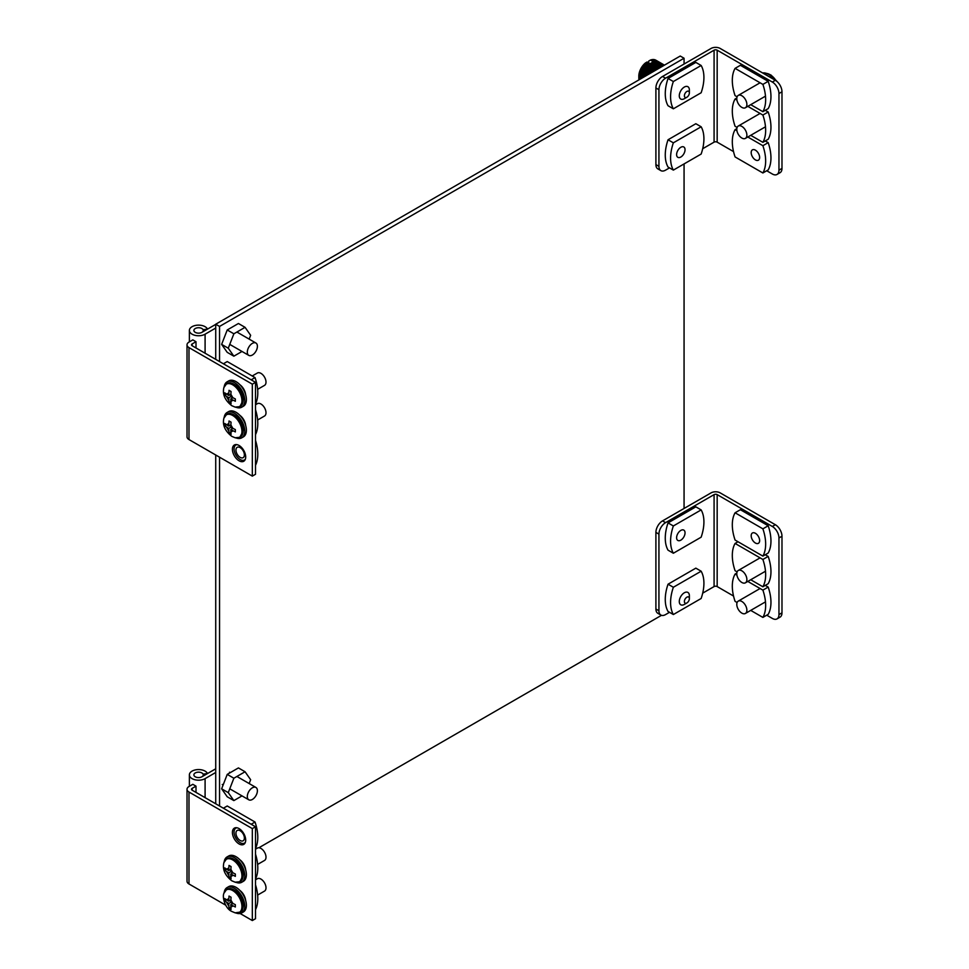 <?xml version="1.0" encoding="UTF-8"?>
<svg xmlns="http://www.w3.org/2000/svg" width="969" height="969" viewBox="0 0 969 969"><rect width="100%" height="100%" fill="white"/><g stroke="black" fill="none" stroke-linecap="round" stroke-linejoin="round"><path stroke-width="1.45" d="M224.214 386.595A14.644 8.455 60 0 1 227.085 381.834L228.708 380.902A14.644 8.455 60 0 1 239.997 384.826A14.644 8.455 60 0 1 246.38 399.555A14.644 8.455 60 0 1 243.352 406.265L241.729 407.198A14.644 8.455 60 0 1 236.17 407.307M227.085 381.834A14.644 8.455 60 0 1 238.374 385.759A14.644 8.455 60 0 1 244.757 400.488A14.644 8.455 60 0 1 241.729 407.198M224.214 417.251A14.644 8.455 60 0 1 227.085 412.491L228.708 411.559A14.644 8.455 60 0 1 239.997 415.471A14.644 8.455 60 0 1 246.38 430.212A14.644 8.455 60 0 1 243.352 436.91L241.729 437.843A14.644 8.455 60 0 1 236.17 437.964M227.085 412.491A14.644 8.455 60 0 1 238.374 416.416A14.644 8.455 60 0 1 244.757 431.144A14.644 8.455 60 0 1 241.729 437.843M224.214 861.671A14.644 8.455 60 0 1 227.085 856.911L228.708 855.978A14.644 8.455 60 0 1 239.997 859.903A14.644 8.455 60 0 1 246.38 874.632A14.644 8.455 60 0 1 243.352 881.342L241.729 882.274A14.644 8.455 60 0 1 236.17 882.384M227.085 856.911A14.644 8.455 60 0 1 238.374 860.835A14.644 8.455 60 0 1 244.757 875.576A14.644 8.455 60 0 1 241.729 882.274M224.214 892.328A14.644 8.455 60 0 1 227.085 887.568L228.708 886.635A14.644 8.455 60 0 1 239.997 890.547A14.644 8.455 60 0 1 246.38 905.288A14.644 8.455 60 0 1 243.352 911.986L241.729 912.919A14.644 8.455 60 0 1 236.17 913.04M227.085 887.568A14.644 8.455 60 0 1 238.374 891.492A14.644 8.455 60 0 1 244.757 906.221A14.644 8.455 60 0 1 241.729 912.919M768.247 76.188A14.644 8.455 -120 0 0 765.28 74.48M774.11 79.579A14.644 8.455 -120 0 0 762.664 72.966M215.724 803.785L215.724 454.994M215.724 359.366L215.724 324.215L680.238 56.032L684.066 58.237L684.066 64.039M219.551 806.002L219.551 457.198M219.551 361.57L219.551 326.432L215.724 324.215M661.476 615.327L258.88 847.766M684.066 163.918L684.066 508.459M219.551 326.432L684.066 58.237M686.876 97.227L684.332 98.705A7.134 4.118 -60 0 1 680.759 99.056A7.134 4.118 -60 0 1 679.281 95.786A7.134 4.118 -60 0 1 682.394 88.615A7.134 4.118 -60 0 1 687.893 86.701A7.134 4.118 -60 0 1 689.371 89.96L689.371 92.903A3.525 2.035 -60 0 1 686.876 97.227A3.525 2.035 -60 0 1 684.38 95.786A3.525 2.035 -60 0 1 686.876 91.461A3.525 2.035 -60 0 1 689.371 92.903M655.286 60.187L655.625 60.054A14.075 8.127 -60 0 1 655.807 60.151A14.075 8.127 -60 0 1 655.989 60.26M655.625 60.054L664.455 65.153L655.226 59.872A14.075 8.127 -60 0 0 654.838 59.727L664.334 65.214M664.225 65.286L654.402 59.618A14.075 8.127 -60 0 0 653.978 59.545L664.068 65.371M663.874 65.48L653.518 59.509A14.075 8.127 120 0 0 653.058 59.497L663.656 65.613M663.377 65.771L652.573 59.533A14.075 8.127 120 0 0 652.101 59.593L663.087 65.94M662.832 66.086L652.101 59.593M662.748 66.134L651.592 59.69A14.075 8.127 120 0 0 651.095 59.824L662.384 66.34M662.142 66.486L651.095 59.824M661.972 66.582L650.574 60.005A14.075 8.127 120 0 0 650.429 60.054L653.494 61.834A14.075 8.127 120 0 0 653.142 61.968L661.548 66.825M661.33 66.958L653.142 61.968M661.076 67.103L652.621 62.21A14.075 8.127 120 0 0 652.101 62.476L660.592 67.382M660.386 67.491L652.101 62.476M660.071 67.685L651.58 62.779A14.075 8.127 120 0 0 651.059 63.106L659.526 68M659.344 68.096L651.059 63.106M658.944 68.327L650.538 63.482A14.075 8.127 120 0 0 650.187 63.748L647.11 61.968A14.075 8.127 120 0 0 646.965 62.089L658.363 68.666M658.205 68.763L646.965 62.089M657.733 69.029L646.275 62.61L646.795 62.173M646.444 62.513A14.075 8.127 120 0 0 645.948 62.949L657.103 69.393M656.97 69.465L645.948 62.949M656.437 69.78L645.306 63.506L645.802 63.021M645.439 63.433A14.075 8.127 120 0 0 644.966 63.918L655.771 70.168M655.674 70.228L644.966 63.918M655.068 70.567L644.361 64.499L644.845 63.966M644.482 64.451A14.075 8.127 120 0 0 644.022 64.984L654.39 70.967M654.305 71.003L644.022 64.984M653.663 71.379L643.464 65.577L643.925 65.008M643.561 65.553A14.075 8.127 120 0 0 643.137 66.122L652.949 71.791M652.912 71.815L643.137 66.122M652.21 72.215L642.617 66.74L643.053 66.122M642.701 66.728A14.075 8.127 120 0 0 642.314 67.333L651.495 72.639L642.314 67.333M650.744 73.063L641.841 67.951L642.241 67.309M641.914 67.975A14.075 8.127 120 0 0 641.551 68.593L650.017 73.487M649.278 73.91L641.139 69.211L641.551 68.593M649.266 73.923L641.139 69.211M641.199 69.259A14.075 8.127 120 0 0 640.872 69.901L648.552 74.334M640.521 70.507L647.813 74.758L640.521 70.507L640.872 69.901M640.557 70.58A14.075 8.127 120 0 0 640.279 71.234L647.098 75.17M646.456 75.546L639.988 71.815L640.279 71.234M646.371 75.594L639.988 71.815M640.024 71.924A14.075 8.127 120 0 0 639.782 72.578L645.693 75.982M645.088 76.333L639.782 72.578M640.17 79.179L638.813 78.392A14.075 8.127 120 0 0 638.85 78.974L639.685 79.458M644.991 76.394L639.552 73.135M639.576 73.269A14.075 8.127 120 0 0 639.383 73.923L644.324 76.769M638.813 78.392L640.376 79.058M643.791 77.084L639.383 73.923M638.813 77.544L640.691 78.864M643.658 77.157L639.213 74.443M641.236 78.562L638.85 77.181A14.075 8.127 120 0 0 638.813 77.786M639.225 74.601A14.075 8.127 120 0 0 639.092 75.243L643.028 77.52M638.85 77.181L641.417 78.453M642.556 77.786L639.092 75.243M638.85 76.963L638.898 76.321L641.817 78.223M642.399 77.883L638.983 75.727M638.983 75.909A14.075 8.127 120 0 0 638.898 76.539M648.721 62.9L648.721 61.071L650.429 60.054M647.11 61.968L645.402 62.985A11.664 6.735 -60 0 0 638.813 76.127L638.813 77.847M686.876 602.96L684.332 604.426A7.134 4.118 -60 0 1 680.759 604.777A7.134 4.118 -60 0 1 679.281 601.519A7.134 4.118 -60 0 1 682.394 594.336A7.134 4.118 -60 0 1 687.893 592.434A7.134 4.118 -60 0 1 689.371 595.693L689.371 598.636A3.525 2.035 -60 0 1 686.876 602.96A3.525 2.035 -60 0 1 684.38 601.519A3.525 2.035 -60 0 1 686.876 597.195A3.525 2.035 -60 0 1 689.371 598.636M746.881 104.47A7.134 4.118 60 0 1 745.403 107.741A7.134 4.118 60 0 1 739.904 105.827A7.134 4.118 60 0 1 736.791 98.644A7.134 4.118 60 0 1 738.269 95.386A7.134 4.118 60 0 1 743.768 97.3A7.134 4.118 60 0 1 746.881 104.47M247.313 796.542A7.134 4.118 -60 0 1 250.426 789.36A7.134 4.118 -60 0 1 255.925 787.458A7.134 4.118 -60 0 1 257.403 790.716A7.134 4.118 -60 0 1 254.29 797.899A7.134 4.118 -60 0 1 248.791 799.8A7.134 4.118 -60 0 1 247.313 796.542M247.313 352.11A7.134 4.118 -60 0 1 250.426 344.94A7.134 4.118 -60 0 1 255.925 343.026A7.134 4.118 -60 0 1 257.403 346.284A7.134 4.118 -60 0 1 254.29 353.467A7.134 4.118 -60 0 1 248.791 355.381A7.134 4.118 -60 0 1 247.313 352.11M257.633 420.001L264.525 416.016A7.134 4.118 -120 0 0 266.003 412.758A7.134 4.118 -120 0 0 262.89 405.575A7.134 4.118 -120 0 0 257.391 403.661L255.513 404.751M230.004 433.846L229.023 433.24L228.732 428.443L224.723 425.791L224.723 423.465L228.732 426.118L229.023 420.982L231.046 422.145L230.743 427.281L235.346 429.594L235.346 431.92L230.743 429.606L231.046 434.403L230.004 433.846M226.443 424.797L224.723 425.791M228.732 428.443L230.743 427.281M229.895 425.439L230.743 425.936M230.743 432.247L229.023 433.24M231.918 427.959L231.918 428.94M230.743 424.955L228.732 426.118M230.743 429.606L232.766 428.443M257.633 389.344L264.525 385.371A7.134 4.118 -120 0 0 266.003 382.101A7.134 4.118 -120 0 0 262.89 374.93A7.134 4.118 -120 0 0 257.391 373.017L252.231 375.996M230.004 403.189L229.023 402.595L228.732 397.799L224.723 395.146L224.723 392.808L228.732 395.461L229.023 390.325L231.046 391.5L230.743 396.636L235.346 398.949L235.346 401.275L230.743 398.962L231.046 403.758L230.004 403.189M226.443 394.153L224.723 395.146M228.732 397.799L230.743 396.636M229.895 394.795L230.743 395.279M230.743 401.59L229.023 402.595M231.918 397.302L231.918 398.283M230.743 394.298L228.732 395.461M230.743 398.962L232.766 397.799M257.633 895.077L264.525 891.092A7.134 4.118 -120 0 0 266.003 887.834A7.134 4.118 -120 0 0 262.89 880.651A7.134 4.118 -120 0 0 257.391 878.738L255.513 879.828M230.004 896.652L231.046 897.221L230.743 902.357L235.346 904.671L235.346 906.996L230.743 904.683L231.046 909.479L229.023 908.316L228.732 903.52L224.723 900.867L224.723 898.542L228.732 901.194L229.023 896.059L230.004 896.652M224.723 900.867L226.443 899.874M230.743 907.323L229.023 908.316M229.895 900.516L230.743 901.013M231.918 903.035L231.918 904.016M232.766 903.52L230.743 904.683M228.732 903.52L230.743 902.357M228.732 901.194L230.743 900.031M257.633 864.421L264.525 860.448A7.134 4.118 -120 0 0 266.003 857.177A7.134 4.118 -120 0 0 262.89 850.007A7.134 4.118 -120 0 0 257.391 848.093L255.513 849.171M230.004 878.265L229.023 877.672L228.732 872.875L224.723 870.223L224.723 867.897L228.732 870.55L229.023 865.414L231.046 866.577L230.743 871.712L235.346 874.026L235.346 876.351L230.743 874.038L231.046 878.835L230.004 878.265M226.443 869.229L224.723 870.223M228.732 872.875L230.743 871.712M229.895 869.871L230.743 870.356M230.743 876.679L229.023 877.672M231.918 872.379L231.918 873.36M230.743 869.375L228.732 870.55M230.743 874.038L232.766 872.875M746.881 610.204A7.134 4.118 60 0 1 745.403 613.462A7.134 4.118 60 0 1 739.904 611.56A7.134 4.118 60 0 1 736.791 604.377A7.134 4.118 60 0 1 738.269 601.107A7.134 4.118 60 0 1 743.768 603.021A7.134 4.118 60 0 1 746.881 610.204M746.881 579.547A7.134 4.118 60 0 1 745.403 582.817A7.134 4.118 60 0 1 739.904 580.903A7.134 4.118 60 0 1 736.791 573.721A7.134 4.118 60 0 1 738.269 570.462A7.134 4.118 60 0 1 743.768 572.376A7.134 4.118 60 0 1 746.881 579.547M746.881 135.127A7.134 4.118 60 0 1 745.403 138.385A7.134 4.118 60 0 1 739.904 136.472A7.134 4.118 60 0 1 736.791 129.301A7.134 4.118 60 0 1 738.269 126.031A7.134 4.118 60 0 1 743.768 127.944A7.134 4.118 60 0 1 746.881 135.127M242.008 351.468L233.856 356.18L228.272 348.21L233.868 333.796L245.06 327.328L250.644 335.298L249.166 339.114M228.272 348.21L221.635 344.383L227.23 329.969L233.868 333.796M233.856 356.18L227.218 352.341L221.635 344.383M245.06 327.328L238.422 323.501L227.23 329.969M242.008 795.888L233.856 800.6L228.272 792.642L233.868 778.228L245.06 771.76L250.644 779.718L249.166 783.546M228.272 792.642L221.635 788.814L227.23 774.388L233.868 778.228M233.856 800.6L227.218 796.772L221.635 788.814M245.06 771.76L238.422 767.92L227.23 774.388M701.144 92.758L673.358 108.807A37.537 21.669 -60 0 1 673.358 81.529L701.144 65.48A37.537 21.669 -60 0 1 701.144 92.758M673.358 81.529L668.041 78.465A37.537 21.669 120 0 0 668.041 105.742L673.358 108.807M668.041 78.465L695.839 62.416L701.144 65.48M755.408 159.897A5.971 3.44 -120 0 0 758.388 160.2A5.971 3.44 -120 0 0 759.308 155.415A5.971 3.44 -120 0 0 755.408 150.159A5.971 3.44 -120 0 0 752.416 149.856A5.971 3.44 -120 0 0 751.508 154.64A5.971 3.44 -120 0 0 755.408 159.897M747.802 137.004L762.882 145.701A37.537 21.669 60 0 1 762.882 172.979L735.083 156.942A37.537 21.669 60 0 1 735.083 129.664L736.937 130.73M762.882 172.979L768.187 169.914A37.537 21.669 -120 0 0 768.187 142.637L762.882 145.701M765.268 140.953L768.187 142.637M735.083 129.664L736.828 128.647M737.106 96.803L735.083 95.64A37.537 21.669 60 0 1 735.083 68.363L762.882 84.4A37.537 21.669 60 0 1 762.882 111.677L750.721 104.664M762.882 111.677L768.187 108.613A37.537 21.669 -120 0 0 768.187 81.335L762.882 84.4M735.083 68.363L740.389 65.298L768.187 81.335M737.106 127.46L735.083 126.285A37.537 21.669 60 0 1 735.083 99.008L736.937 100.073M747.802 106.348L762.882 115.057A37.537 21.669 60 0 1 762.882 142.334L750.721 135.321M762.882 142.334L768.187 139.27A37.537 21.669 -120 0 0 768.187 111.992L762.882 115.057M765.268 110.309L768.187 111.992M735.083 99.008L736.828 98.002M680.832 147.276A5.971 3.44 120 0 0 676.931 152.545A5.971 3.44 120 0 0 677.84 157.329A5.971 3.44 120 0 0 680.832 157.026A5.971 3.44 120 0 0 684.72 151.77A5.971 3.44 120 0 0 683.811 146.985A5.971 3.44 120 0 0 680.832 147.276M701.144 154.059L673.358 170.108A37.537 21.669 -60 0 1 673.358 142.831L701.144 126.782A37.537 21.669 -60 0 1 701.144 154.059M673.358 142.831L668.041 139.766A37.537 21.669 120 0 0 668.041 167.043L673.358 170.108M668.041 139.766L695.839 123.717L701.144 126.782M781.983 168.412L778.955 170.156A9.387 5.414 60 0 1 777.017 174.456L780.045 172.712A9.387 5.414 -120 0 0 781.983 168.412L781.983 91.789A9.387 5.414 -120 0 0 775.345 80.294L720.185 48.45A6.456 3.731 180 0 0 711.064 48.45L662.542 76.466A9.387 5.414 -60 0 0 655.904 87.961L658.932 89.705A9.387 5.414 -60 0 1 665.558 78.21L662.542 76.466M778.955 170.156L778.955 93.533L781.983 91.789M777.017 174.456A9.387 5.414 60 0 1 772.317 173.996L766.721 170.762M665.558 78.21L714.08 50.194A2.18 1.26 180 0 1 717.169 50.194L717.169 142.152L733.533 151.6M717.169 142.152A2.18 1.26 0 0 0 714.08 142.152L702.695 148.717M658.932 89.705L658.932 166.329A9.387 5.414 -60 0 0 660.87 170.629A9.387 5.414 -60 0 0 665.558 170.156L669.506 167.891M775.345 80.294L772.317 82.038L717.169 50.194M772.317 82.038A9.387 5.414 60 0 1 778.955 93.533M660.87 170.629L657.842 168.885A9.387 5.414 -60 0 1 655.904 164.585L655.904 87.961M680.832 530.406A5.971 3.44 120 0 0 676.931 535.663A5.971 3.44 120 0 0 677.84 540.448A5.971 3.44 120 0 0 680.832 540.157A5.971 3.44 120 0 0 684.72 534.9A5.971 3.44 120 0 0 683.811 530.116A5.971 3.44 120 0 0 680.832 530.406M701.144 537.189L673.358 553.238A37.537 21.669 -60 0 1 673.358 525.961L701.144 509.912A37.537 21.669 -60 0 1 701.144 537.189M673.358 525.961L668.041 522.897A37.537 21.669 120 0 0 668.041 550.174L673.358 553.238M668.041 522.897L695.839 506.848L701.144 509.912M737.106 602.536L735.083 601.361A37.537 21.669 60 0 1 735.083 574.084L736.937 575.15M747.802 581.436L762.882 590.133A37.537 21.669 60 0 1 762.882 617.41L750.721 610.397M762.882 617.41L768.187 614.346A37.537 21.669 -120 0 0 768.187 587.069L762.882 590.133M765.268 585.385L768.187 587.069M735.083 574.084L736.828 573.079M755.408 543.028A5.971 3.44 -120 0 0 758.388 543.33A5.971 3.44 -120 0 0 759.308 538.546A5.971 3.44 -120 0 0 755.408 533.289A5.971 3.44 -120 0 0 752.416 532.986A5.971 3.44 -120 0 0 751.508 537.771A5.971 3.44 -120 0 0 755.408 543.028M735.083 512.783L762.882 528.832A37.537 21.669 60 0 1 762.882 556.109L735.083 540.06A37.537 21.669 60 0 1 735.083 512.783L740.389 509.718L768.187 525.767L762.882 528.832M762.882 556.109L768.187 553.045A37.537 21.669 -120 0 0 768.187 525.767M737.106 571.88L735.083 570.717A37.537 21.669 60 0 1 735.083 543.439L762.882 559.476A37.537 21.669 60 0 1 762.882 586.766L750.721 579.741M762.882 586.766L768.187 583.701A37.537 21.669 -120 0 0 768.187 556.412L762.882 559.476M765.268 554.728L768.187 556.412M735.083 543.439L738.003 541.756M701.144 598.491L673.358 614.54A37.537 21.669 -60 0 1 673.358 587.262L701.144 571.213A37.537 21.669 -60 0 1 701.144 598.491M673.358 587.262L668.041 584.198A37.537 21.669 120 0 0 668.041 611.475L673.358 614.54M668.041 584.198L695.839 568.149L701.144 571.213M781.983 612.844L778.955 614.588A9.387 5.414 60 0 1 777.017 618.888L780.045 617.144A9.387 5.414 -120 0 0 781.983 612.844L781.983 536.22A9.387 5.414 -120 0 0 775.345 524.726L720.185 492.882A6.456 3.731 180 0 0 711.064 492.882L662.542 520.886A9.387 5.414 -60 0 0 655.904 532.381L658.932 534.137A9.387 5.414 -60 0 1 665.558 522.642L662.542 520.886M778.955 614.588L778.955 537.965L781.983 536.22M777.017 618.888A9.387 5.414 60 0 1 772.317 618.416L766.721 615.194M665.558 522.642L714.08 494.626A2.18 1.26 180 0 1 717.169 494.626L717.169 586.572L733.533 596.032M717.169 586.572A2.18 1.26 0 0 0 714.08 586.572L702.695 593.149M658.932 534.137L658.932 610.761A9.387 5.414 -60 0 0 660.87 615.049A9.387 5.414 -60 0 0 665.558 614.588L669.506 612.311M775.345 524.726L772.317 526.47L717.169 494.626M772.317 526.47A9.387 5.414 60 0 1 778.955 537.965M660.87 615.049L657.842 613.304A9.387 5.414 -60 0 1 655.904 609.016L655.904 532.381M255.513 403.964A37.537 21.669 -120 0 0 255.029 377.607L227.23 361.558L223.379 363.787M255.029 377.607L251.177 379.824M255.513 434.609A37.537 21.669 -120 0 0 255.513 409.742M240.167 447.617A5.971 3.44 60 0 1 244.067 452.874A5.971 3.44 60 0 1 243.158 457.659A5.971 3.44 60 0 1 240.167 457.368A5.971 3.44 60 0 1 236.266 452.099A5.971 3.44 60 0 1 237.187 447.327A5.971 3.44 60 0 1 240.167 447.617M245.339 459.221A8.636 4.99 60 0 1 244.491 459.972A8.636 4.99 60 0 1 240.167 459.536A8.636 4.99 60 0 1 234.534 451.929A8.636 4.99 60 0 1 235.855 445.013A8.636 4.99 60 0 1 236.92 444.65M255.513 465.265A37.537 21.669 -120 0 0 255.513 440.398M239.876 415.35A9.387 5.414 60 0 1 245.642 425.343M232.415 449.301A9.387 5.414 60 0 1 234.365 445.001A9.387 5.414 60 0 1 241.596 447.521A9.387 5.414 60 0 1 245.69 456.968A9.387 5.414 60 0 1 243.752 461.256A9.387 5.414 60 0 1 236.521 458.749A9.387 5.414 60 0 1 232.415 449.301M239.876 384.705A9.387 5.414 60 0 1 245.642 394.686M255.513 382.331L252.328 384.172L252.328 476.118L255.513 474.277L255.513 382.331L192.177 345.763A2.253 1.296 0 0 1 191.523 344.843A2.253 1.296 0 0 1 192.177 343.922L192.177 345.763M252.328 384.172L188.991 347.605A6.759 3.9 180 0 1 187.017 344.843A6.759 3.9 180 0 1 188.991 342.093L192.819 339.877L196.004 341.718L192.177 343.922M252.328 476.118L188.991 439.563A6.759 3.9 180 0 1 187.017 436.801L187.017 344.843M196.004 341.718L196.004 347.98M215.724 324.373L201.903 332.355A4.688 2.713 180 0 1 195.266 332.355A4.688 2.713 180 0 1 193.885 330.441A4.688 2.713 180 0 1 196.78 327.946A4.688 2.713 180 0 1 201.903 328.527A4.688 2.713 180 0 1 203.115 329.739L207.463 329.072A9.193 5.305 0 0 0 205.089 326.686A9.193 5.305 0 0 0 195.06 325.536A9.193 5.305 0 0 0 189.379 330.441A9.193 5.305 0 0 0 192.08 334.196A9.193 5.305 0 0 0 205.089 334.196L215.724 328.055M201.903 328.527A4.688 2.713 180 0 1 203.272 330.441A4.688 2.713 180 0 1 200.377 332.948A4.688 2.713 180 0 1 195.266 332.355A4.688 2.713 180 0 1 193.885 330.441A4.688 2.713 180 0 1 196.78 327.946A4.688 2.713 180 0 1 201.903 328.527M240.167 830.748A5.971 3.44 60 0 1 244.067 836.005A5.971 3.44 60 0 1 243.158 840.789A5.971 3.44 60 0 1 240.167 840.486A5.971 3.44 60 0 1 236.266 835.23A5.971 3.44 60 0 1 237.187 830.445A5.971 3.44 60 0 1 240.167 830.748M245.339 842.352A8.636 4.99 60 0 1 244.491 843.091A8.636 4.99 60 0 1 240.167 842.667A8.636 4.99 60 0 1 234.534 835.06A8.636 4.99 60 0 1 235.855 828.144A8.636 4.99 60 0 1 236.92 827.78M255.513 848.396A37.537 21.669 -120 0 0 255.029 822.039L227.23 805.99L223.379 808.207M255.029 822.039L251.177 824.256M255.513 879.04A37.537 21.669 -120 0 0 255.513 854.173M255.513 909.697A37.537 21.669 -120 0 0 255.513 884.818M239.876 859.782A9.387 5.414 60 0 1 245.642 869.762M239.876 890.438A9.387 5.414 60 0 1 245.642 900.419M232.415 832.432A9.387 5.414 60 0 1 234.365 828.132A9.387 5.414 60 0 1 241.596 830.651A9.387 5.414 60 0 1 245.69 840.099A9.387 5.414 60 0 1 243.752 844.387A9.387 5.414 60 0 1 236.521 841.879A9.387 5.414 60 0 1 232.415 832.432M255.513 826.763L252.328 828.604L252.328 920.55L255.513 918.709L255.513 826.763L192.177 790.195A2.253 1.296 0 0 1 191.523 789.275A2.253 1.296 0 0 1 192.177 788.354L192.177 790.195M252.328 828.604L188.991 792.036A6.759 3.9 180 0 1 187.017 789.275A6.759 3.9 180 0 1 188.991 786.513L192.819 784.309L196.004 786.15L192.177 788.354M225.716 905.179L188.991 883.982A6.759 3.9 180 0 1 187.017 881.221L187.017 789.275M252.328 920.55L240.13 913.513M196.004 786.15L196.004 792.4M215.724 768.805L201.903 776.787A4.688 2.713 180 0 1 195.266 776.787A4.688 2.713 180 0 1 193.885 774.873A4.688 2.713 180 0 1 196.78 772.366A4.688 2.713 180 0 1 201.903 772.959A4.688 2.713 180 0 1 203.115 774.17L207.463 773.492A9.193 5.305 0 0 0 205.089 771.118A9.193 5.305 0 0 0 195.06 769.967A9.193 5.305 0 0 0 189.379 774.873A9.193 5.305 0 0 0 192.08 778.628A9.193 5.305 0 0 0 205.089 778.628L215.724 772.475M201.903 772.959A4.688 2.713 180 0 1 203.272 774.873A4.688 2.713 180 0 1 200.377 777.368A4.688 2.713 180 0 1 195.266 776.787A4.688 2.713 180 0 1 193.885 774.873A4.688 2.713 180 0 1 196.78 772.366A4.688 2.713 180 0 1 201.903 772.959M776.096 80.766A13.009 7.51 -120 0 0 770.04 74.661A13.009 7.51 -120 0 0 767.654 73.644A13.009 7.51 -120 0 0 766.649 73.45M775.236 80.233A13.215 7.631 -120 0 0 767.581 73.85M226.891 414.26A13.215 7.631 60 0 1 227.17 414.09A13.215 7.631 60 0 1 237.357 417.627A13.215 7.631 60 0 1 243.122 430.926A13.215 7.631 60 0 1 240.385 436.971A13.215 7.631 60 0 1 240.094 437.128M225.135 415.786A13.215 7.631 60 0 1 226.613 414.417L223.875 418.233A13.009 7.51 60 0 1 232.754 415.507A13.009 7.51 60 0 1 241.947 431.435A13.009 7.51 60 0 1 235.14 437.758L239.827 437.298A13.215 7.631 60 0 1 237.902 437.891M226.613 414.417A13.215 7.631 60 0 1 236.799 417.954A13.215 7.631 60 0 1 242.565 431.253A13.215 7.631 60 0 1 239.827 437.298L243.389 430.563C242.068 421.115 237.671 415.398 230.186 413.4L226.613 414.417M228.732 431.011L226.516 427.159M226.516 424.834L228.732 423.55M230.743 424.725L232.972 428.564M232.972 430.89L230.743 432.174M226.891 383.615A13.215 7.631 60 0 1 227.17 383.433A13.215 7.631 60 0 1 237.357 386.982A13.215 7.631 60 0 1 243.122 400.282A13.215 7.631 60 0 1 240.385 406.326A13.215 7.631 60 0 1 240.094 406.471M225.135 385.129A13.215 7.631 60 0 1 226.613 383.76L223.875 387.588A13.009 7.51 60 0 1 232.754 384.85A13.009 7.51 60 0 1 241.947 400.778A13.009 7.51 60 0 1 235.14 407.101L239.827 406.653A13.215 7.631 60 0 1 237.902 407.246M226.613 383.76A13.215 7.631 60 0 1 236.799 387.297A13.215 7.631 60 0 1 242.565 400.597A13.215 7.631 60 0 1 239.827 406.653L243.389 399.906C242.068 390.459 237.671 384.741 230.186 382.743L226.613 383.76M228.732 400.354L226.516 396.515M226.516 394.189L228.732 392.905M230.743 394.068L232.972 397.908M232.972 400.245L230.743 401.517M226.891 889.336A13.215 7.631 60 0 1 227.17 889.167A13.215 7.631 60 0 1 237.357 892.703A13.215 7.631 60 0 1 243.122 906.003A13.215 7.631 60 0 1 240.385 912.059A13.215 7.631 60 0 1 240.094 912.204M225.135 890.862A13.215 7.631 60 0 1 226.613 889.494A13.215 7.631 60 0 1 236.799 893.03A13.215 7.631 60 0 1 242.565 906.33A13.215 7.631 60 0 1 239.827 912.374A13.215 7.631 60 0 1 237.902 912.968M241.947 906.512A13.009 7.51 60 0 1 235.14 912.834L240.385 912.059C241.62 909.867 241.826 913.997 243.389 905.64C242.068 896.192 237.671 890.475 230.186 888.476L226.613 889.494L223.875 893.321A13.009 7.51 60 0 1 232.754 890.584A13.009 7.51 60 0 1 241.947 906.512M230.743 899.801L232.972 903.641M232.972 905.967L230.743 907.25M228.732 906.088L226.516 902.248M226.516 899.91L228.732 898.626M226.891 858.691A13.215 7.631 60 0 1 227.17 858.522A13.215 7.631 60 0 1 237.357 862.059A13.215 7.631 60 0 1 243.122 875.358A13.215 7.631 60 0 1 240.385 881.402A13.215 7.631 60 0 1 240.094 881.56M225.135 860.206A13.215 7.631 60 0 1 226.613 858.837L223.875 862.664A13.009 7.51 60 0 1 232.754 859.939A13.009 7.51 60 0 1 241.947 875.855A13.009 7.51 60 0 1 235.14 882.19L239.827 881.729A13.215 7.631 60 0 1 237.902 882.323M226.613 858.837A13.215 7.631 60 0 1 236.799 862.374A13.215 7.631 60 0 1 242.565 875.673A13.215 7.631 60 0 1 239.827 881.729L243.389 874.983C242.068 865.547 237.671 859.818 230.186 857.831L226.613 858.837M228.732 875.431L226.516 871.591M226.516 869.266L228.732 867.982M230.743 869.145L232.972 872.984M232.972 875.322L230.743 876.606M714.08 50.194L714.08 142.152M658.932 166.329L655.904 164.585M714.08 494.626L714.08 586.572M658.932 610.761L655.904 609.016M188.991 439.563L188.991 347.605M205.089 334.196L205.089 353.213M188.991 883.982L188.991 792.036M205.089 778.628L205.089 797.644M655.807 60.151L664.455 65.153M777.38 81.832L770.973 75.025L766.624 73.438M765.486 96.149L745.403 107.741M759.575 83.08L738.269 95.386M229.52 772.208L230.271 772.644M236.896 776.472L255.925 787.458M222.252 784.478L223.112 784.987M229.75 788.814L248.791 799.8M236.896 332.04L255.925 343.026M229.75 344.383L248.791 355.381M235.14 437.758L231.821 436.377C224.953 430.987 222.301 424.943 223.875 418.233M235.14 407.101L231.821 405.72C224.953 400.342 222.301 394.298 223.875 387.588M223.875 893.321C222.058 897.258 225.22 908.643 231.821 911.454L235.14 912.834M235.14 882.19L231.821 880.809C224.953 875.419 222.301 869.375 223.875 862.664M765.486 601.87L745.403 613.462M759.575 588.813L738.269 601.107M765.486 571.226L745.403 582.817M759.575 558.156L738.269 570.462M765.486 126.794L745.403 138.385M759.575 113.736L738.269 126.031M236.581 444.601L235.855 445.013M245.218 459.548L244.491 459.972M189.379 341.863L189.379 330.441M203.272 330.441L203.272 331.568M236.581 827.72L235.855 828.144M245.218 842.679L244.491 843.091M189.379 786.295L189.379 774.873M203.272 774.873L203.272 775.987"/></g></svg>
